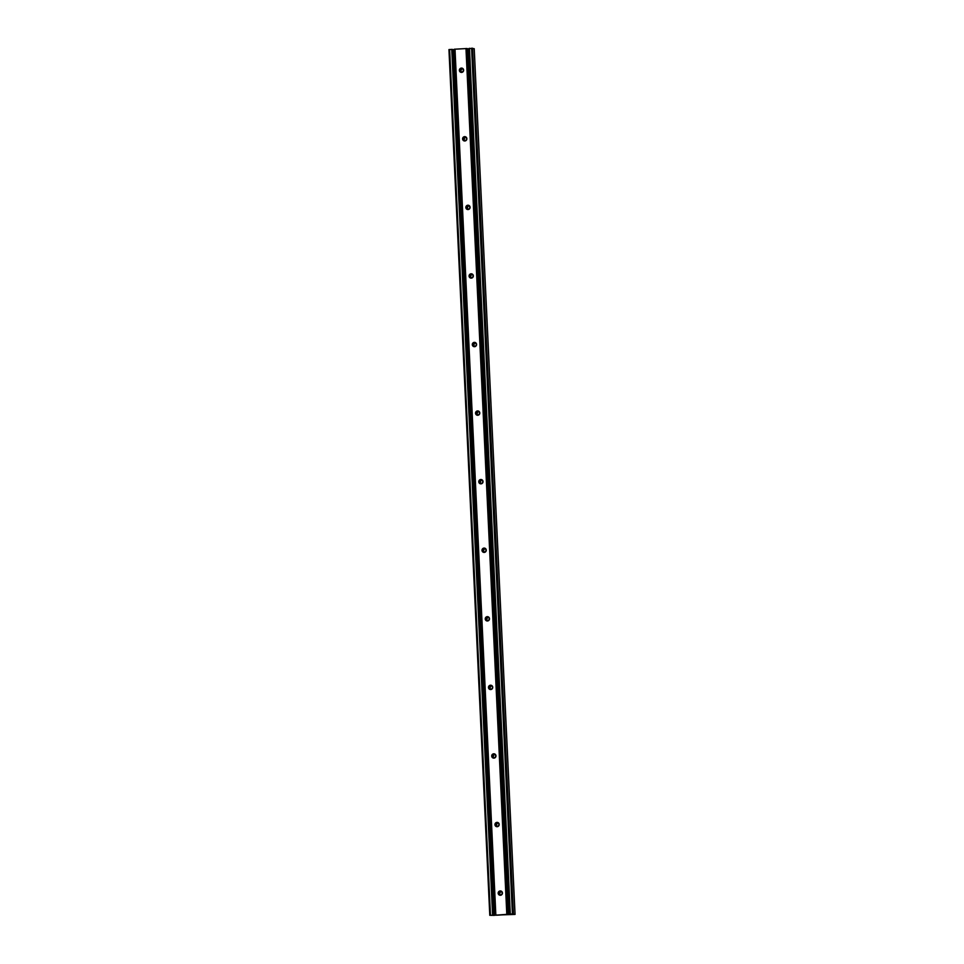 <?xml version="1.0" encoding="UTF-8"?>
<svg xmlns="http://www.w3.org/2000/svg" width="964" height="964" viewBox="0 0 964 964"><rect width="100%" height="100%" fill="white"/><g stroke="black" fill="none" stroke-linecap="round" stroke-linejoin="round"><path stroke-width="1.45" d="M465.106 137.454A2.579 2.531 -73.5 0 0 464.311 140.154M465.263 137.394A2.579 2.531 -73.5 0 0 464.407 140.286M461.877 68.878A2.579 2.531 -73.5 0 0 461.069 71.589M462.021 68.83A2.579 2.531 -73.5 0 0 461.166 71.722M468.335 206.031A2.579 2.531 -73.5 0 0 467.54 208.73M468.492 205.971A2.579 2.531 -73.5 0 0 467.636 208.863M471.577 274.595A2.579 2.531 -73.5 0 0 470.769 277.307M471.733 274.547A2.579 2.531 -73.5 0 0 470.866 277.439M474.806 343.172A2.579 2.531 -73.5 0 0 474.011 345.871M474.963 343.112A2.579 2.531 -73.5 0 0 474.107 346.004M478.036 411.749A2.579 2.531 -73.5 0 0 477.24 414.448M478.192 411.688A2.579 2.531 -73.5 0 0 477.337 414.58M481.277 480.313A2.579 2.531 -73.5 0 0 480.47 483.012M481.434 480.253A2.579 2.531 -73.5 0 0 480.578 483.145M484.506 548.89A2.579 2.531 -73.5 0 0 483.711 551.589M484.663 548.829A2.579 2.531 -73.5 0 0 483.808 551.721M487.736 617.454A2.579 2.531 -73.5 0 0 486.941 620.165M487.892 617.406A2.579 2.531 -73.5 0 0 487.037 620.298M490.977 686.031A2.579 2.531 -73.5 0 0 490.17 688.73M491.134 685.97A2.579 2.531 -73.5 0 0 490.278 688.862M494.207 754.607A2.579 2.531 -73.5 0 0 493.411 757.306M494.363 754.547A2.579 2.531 -73.5 0 0 493.508 757.439M497.448 823.172A2.579 2.531 -73.5 0 0 496.641 825.883M497.593 823.123A2.579 2.531 -73.5 0 0 496.737 826.015M500.678 891.748A2.579 2.531 -73.5 0 0 499.882 894.447M500.834 891.688A2.579 2.531 -73.5 0 0 499.979 894.58M493.616 915.354L512.414 913.92L515.053 914.414L489.772 915.306L493.616 915.354L452.791 49.622L454.321 49.694M452.321 49.393L493.146 915.113L452.321 49.393L448.947 49.586L489.784 915.294L448.947 49.586M515.041 914.402L474.228 48.694L469.131 48.369L509.968 914.089L469.131 48.369M467.817 48.899L469.155 48.815M500.208 890.941A2.169 2.133 -73.5 0 0 498.171 893.23A2.169 2.133 -73.5 0 0 500.412 895.267A2.169 2.133 -73.5 0 0 502.437 892.977A2.169 2.133 -73.5 0 0 500.208 890.941M500.292 891.326A1.808 1.771 -73.5 0 0 499.858 894.857A1.808 1.771 -73.5 0 0 502.136 893.327A1.808 1.771 -73.5 0 0 500.292 891.326M500.364 894.929A1.808 1.771 106.5 0 1 501.352 891.616M496.966 822.376A2.169 2.133 -73.5 0 0 494.942 824.666A2.169 2.133 -73.5 0 0 497.171 826.702A2.169 2.133 -73.5 0 0 499.207 824.413A2.169 2.133 -73.5 0 0 496.966 822.376M497.05 822.75A1.808 1.771 -73.5 0 0 496.629 826.281A1.808 1.771 -73.5 0 0 498.894 824.762A1.808 1.771 -73.5 0 0 497.05 822.75M497.135 826.353A1.808 1.771 106.5 0 1 498.111 823.039M493.737 753.8A2.169 2.133 -73.5 0 0 491.7 756.089A2.169 2.133 -73.5 0 0 493.942 758.126A2.169 2.133 -73.5 0 0 495.966 755.836A2.169 2.133 -73.5 0 0 493.737 753.8M493.821 754.185A1.808 1.771 -73.5 0 0 493.387 757.716A1.808 1.771 -73.5 0 0 495.665 756.186A1.808 1.771 -73.5 0 0 493.821 754.185M493.893 757.788A1.808 1.771 106.5 0 1 494.881 754.463M490.507 685.223A2.169 2.133 -73.5 0 0 488.471 687.513A2.169 2.133 -73.5 0 0 490.7 689.549A2.169 2.133 -73.5 0 0 492.737 687.26A2.169 2.133 -73.5 0 0 490.507 685.223M490.592 685.609A1.808 1.771 -73.5 0 0 490.158 689.139A1.808 1.771 -73.5 0 0 492.435 687.609A1.808 1.771 -73.5 0 0 490.592 685.609M490.664 689.212A1.808 1.771 106.5 0 1 491.64 685.898M487.266 616.659A2.169 2.133 -73.5 0 0 485.241 618.948A2.169 2.133 -73.5 0 0 487.471 620.985A2.169 2.133 -73.5 0 0 489.495 618.695A2.169 2.133 -73.5 0 0 487.266 616.659M487.35 617.044A1.808 1.771 -73.5 0 0 486.928 620.575A1.808 1.771 -73.5 0 0 489.194 619.045A1.808 1.771 -73.5 0 0 487.35 617.044M487.435 620.647A1.808 1.771 106.5 0 1 488.411 617.322M484.036 548.082A2.169 2.133 -73.5 0 0 482 550.372A2.169 2.133 -73.5 0 0 484.241 552.408A2.169 2.133 -73.5 0 0 486.266 550.119A2.169 2.133 -73.5 0 0 484.036 548.082M484.121 548.468A1.808 1.771 -73.5 0 0 483.687 551.998A1.808 1.771 -73.5 0 0 485.964 550.468A1.808 1.771 -73.5 0 0 484.121 548.468M484.193 552.071A1.808 1.771 106.5 0 1 485.181 548.745M480.795 479.506A2.169 2.133 -73.5 0 0 478.771 481.795A2.169 2.133 -73.5 0 0 481 483.844A2.169 2.133 -73.5 0 0 483.036 481.554A2.169 2.133 -73.5 0 0 480.795 479.506M480.879 479.891A1.808 1.771 -73.5 0 0 480.458 483.422A1.808 1.771 -73.5 0 0 482.735 481.892A1.808 1.771 -73.5 0 0 480.879 479.891M480.964 483.494A1.808 1.771 106.5 0 1 481.94 480.18M477.566 410.941A2.169 2.133 -73.5 0 0 475.541 413.231A2.169 2.133 -73.5 0 0 477.77 415.267A2.169 2.133 -73.5 0 0 479.795 412.978A2.169 2.133 -73.5 0 0 477.566 410.941M477.65 411.327A1.808 1.771 -73.5 0 0 477.228 414.857A1.808 1.771 -73.5 0 0 479.494 413.327A1.808 1.771 -73.5 0 0 477.65 411.327M477.722 414.93A1.808 1.771 106.5 0 1 478.71 411.604M474.336 342.365A2.169 2.133 -73.5 0 0 472.3 344.654A2.169 2.133 -73.5 0 0 474.541 346.691A2.169 2.133 -73.5 0 0 476.565 344.401A2.169 2.133 -73.5 0 0 474.336 342.365M474.421 342.75A1.808 1.771 -73.5 0 0 473.987 346.281A1.808 1.771 -73.5 0 0 476.264 344.751A1.808 1.771 -73.5 0 0 474.421 342.75M474.493 346.353A1.808 1.771 106.5 0 1 475.481 343.039M471.095 273.8A2.169 2.133 -73.5 0 0 469.07 276.09A2.169 2.133 -73.5 0 0 471.3 278.126A2.169 2.133 -73.5 0 0 473.336 275.837A2.169 2.133 -73.5 0 0 471.095 273.8M471.179 274.174A1.808 1.771 -73.5 0 0 470.757 277.716A1.808 1.771 -73.5 0 0 473.035 276.186A1.808 1.771 -73.5 0 0 471.179 274.174M471.263 277.777A1.808 1.771 106.5 0 1 472.24 274.463M467.865 205.224A2.169 2.133 -73.5 0 0 465.841 207.513A2.169 2.133 -73.5 0 0 468.07 209.55A2.169 2.133 -73.5 0 0 470.095 207.26A2.169 2.133 -73.5 0 0 467.865 205.224M467.95 205.609A1.808 1.771 -73.5 0 0 467.528 209.14A1.808 1.771 -73.5 0 0 469.793 207.609A1.808 1.771 -73.5 0 0 467.95 205.609M468.022 209.212A1.808 1.771 106.5 0 1 469.01 205.886M464.636 136.647A2.169 2.133 -73.5 0 0 462.599 138.936A2.169 2.133 -73.5 0 0 464.841 140.985A2.169 2.133 -73.5 0 0 466.865 138.683A2.169 2.133 -73.5 0 0 464.636 136.647M464.72 137.033A1.808 1.771 -73.5 0 0 464.287 140.563A1.808 1.771 -73.5 0 0 466.564 139.033A1.808 1.771 -73.5 0 0 464.72 137.033M464.793 140.636A1.808 1.771 106.5 0 1 465.781 137.322M461.394 68.083A2.169 2.133 -73.5 0 0 459.37 70.372A2.169 2.133 -73.5 0 0 461.599 72.408A2.169 2.133 -73.5 0 0 463.636 70.119A2.169 2.133 -73.5 0 0 461.394 68.083M461.479 68.468A1.808 1.771 -73.5 0 0 461.057 71.999A1.808 1.771 -73.5 0 0 463.323 70.468A1.808 1.771 -73.5 0 0 461.479 68.468M461.563 72.071A1.808 1.771 106.5 0 1 462.539 68.745M467.106 48.525L507.932 914.246L507.305 914.39L508.631 914.487L496.52 915.21L507.92 914.246L467.106 48.525L454.297 49.224L495.147 914.932L454.297 49.224M508.51 914.475L467.673 48.754L508.558 914.475M494.002 915.366L453.176 49.646M493.086 915.101L452.261 49.369M492.58 915.101L451.755 49.381M490.471 915.222L449.646 49.501M513.414 913.92L472.589 48.2M512.414 913.92L471.589 48.2M510.305 914.053L469.48 48.333M509.932 914.535L469.107 48.815M494.086 915.39L453.261 49.67M507.811 914.209L466.974 48.489M506.799 914.209L465.974 48.489M495.833 914.86L455.008 49.14M515.053 914.414L474.228 48.694M508.631 914.487L467.805 48.766"/></g></svg>
